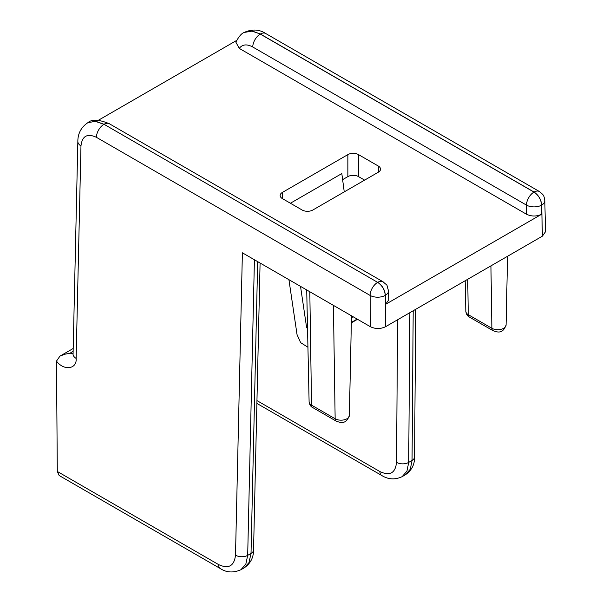 <?xml version="1.0" encoding="UTF-8"?>
<svg xmlns="http://www.w3.org/2000/svg" width="602" height="602" viewBox="0 0 602 602"><rect width="100%" height="100%" fill="white"/><g stroke="black" fill="none" stroke-linecap="round" stroke-linejoin="round"><path stroke-width="0.9" d="M73.068 351.267L69.907 353.299L64.768 354.224L59.944 356.143L56.483 361.087L57.303 471.464L218.601 564.593C228.602 569.199 234.231 566.053 235.502 555.172L242.388 252.81L370.433 326.743C375.46 329.091 380.487 329.091 385.513 326.743L542.394 236.165L545.517 231.732L544.818 200.654A10.663 6.103 178.7 0 1 544.818 200.654A10.663 6.103 178.7 0 1 541.695 205.094L542.394 236.165M342.621 179.637L347.858 176.612A7.54 4.349 0 0 1 358.521 176.612L364.616 180.126M244.246 567.806L248.987 562.614L251.026 553.426A8.616 5.019 1.3 0 0 253.555 549.98C253.577 557.572 250.477 563.517 244.246 567.814L240.898 569.748L245.819 564.187L247.685 555.353L254.42 259.755M57.303 471.464L59.162 475.52L220.385 568.597C226.57 572.637 233.41 573.021 240.89 569.748M385.513 326.743L385.28 295.401A10.663 5.997 179.6 0 1 370.2 295.477L96.41 137.316C87.275 133.11 82.128 135.984 80.969 145.925L76.13 358.401A10.663 6.208 -178.7 0 1 73.008 353.886L69.922 353.088M96.41 137.316A10.663 6.155 -60 0 1 103.95 124.336L95.191 121.303L87.757 122.755C81.15 127.263 77.846 133.478 77.846 141.41A10.663 6.208 -178.7 0 0 80.969 145.925M370.125 295.349A10.663 6.155 -60 0 1 377.665 282.368C382.232 285.498 384.768 289.848 385.28 295.401L385.363 295.356C384.851 289.803 382.308 285.453 377.747 282.315A10.663 6.155 -60 0 1 383.083 281.789A10.663 6.155 -60 0 1 383.09 281.796C388.433 286.891 386.025 282.526 388.486 290.819A10.663 6.155 178.3 0 1 388.486 290.834A10.663 6.155 178.3 0 1 385.363 295.356L385.634 304.303L541.612 214.252L541.612 205.147A10.663 5.937 180 0 1 526.532 205.147L526.532 214.252C531.558 216.6 536.585 216.6 541.612 214.252M288.922 279.682L297.049 334.637L300.646 342.643L307.938 347.241M358.521 176.612L358.521 154.624L378.319 166.054L378.319 172.21L312.822 210.03A7.54 4.349 0 0 1 302.159 210.03L282.361 198.592A7.54 4.349 0 0 1 280.148 195.515A7.54 4.349 0 0 1 282.361 192.437L282.361 198.592M383.083 281.789L109.361 123.756A10.663 6.155 -60 0 0 104.033 124.29L377.665 282.368L104.033 124.29L95.748 121.288L87.877 122.688M98.382 120.265L236.639 40.439M265.693 33.501L539.415 191.534A10.663 6.155 -60 0 1 539.422 191.541A10.663 6.155 -60 0 0 534.079 192.061L260.365 34.028A10.663 6.155 120 0 1 265.693 33.501C259.289 29.317 252.14 28.949 244.254 32.403L251.952 31.101L260.365 34.028L252.343 31.071L244.179 32.448M413.198 310.76L412.054 460.462L410.293 469.229L405.462 474.737C411.7 470.403 414.74 464.451 414.575 456.888A8.616 5.102 -179.6 0 1 412.054 460.462L408.705 462.389L409.857 312.694M244.043 32.523C241.515 33.403 238.791 36.609 235.864 42.14L239.25 48.386L526.532 214.252M385.634 304.303L388.757 299.841L388.486 290.834M378.319 172.21A7.54 4.349 0 0 0 380.532 169.132A7.54 4.349 0 0 0 378.319 166.054M358.521 154.624A7.54 4.349 0 0 0 347.858 154.624L282.361 192.437M405.462 474.737L402.121 476.664L406.944 471.163L408.705 462.389A8.616 5.102 0.4 0 1 396.522 462.328L397.613 319.76M307.532 328.278L306.644 327.766L300.526 286.379M290.405 203.243L341.816 173.564L344.246 191.887M526.457 205.019A10.663 6.155 120 0 1 533.997 192.106L534.079 192.061C538.647 195.198 541.183 199.54 541.695 205.094L541.612 205.147C541.1 199.593 538.564 195.244 533.997 192.106L260.282 34.081A10.663 6.155 120 0 0 252.742 46.986L526.532 205.147M307.509 327.27L306.644 327.766M351.448 317.728L353.141 316.757M370.433 326.743L370.2 295.477M76.13 358.401C77.161 369.259 63.82 371.095 56.483 361.087M309.812 291.737L311.543 405.146L335.148 418.774L333.418 305.372M235.502 555.172A8.616 5.019 1.3 0 0 247.685 555.353L251.026 553.426L257.679 261.637M218.601 564.593A8.616 4.974 120 0 0 220.385 568.597M312.656 407.531C310.67 406.553 309.488 404.649 309.104 401.805A8.323 4.808 0 0 0 311.543 405.146A5.388 3.108 -60 0 0 312.656 407.531L336.262 421.167A5.388 3.108 -60 0 1 335.148 418.774A8.323 4.808 0 0 0 344.178 419.827A8.323 4.808 0 0 0 349.363 415.44L351.493 315.802M256.956 400.593L379.915 471.584C389.893 476.197 395.431 473.112 396.522 462.328M469.387 317.051L492.993 330.679A5.388 3.108 -60 0 1 491.879 328.293L468.266 314.658A5.388 3.108 -60 0 0 469.387 317.051C467.4 316.065 466.219 314.161 465.835 311.317A8.323 4.808 0 0 0 468.266 314.658L467.731 279.275M492.993 330.679C496.785 331.943 502.745 334.659 506.094 324.952A8.323 4.808 0 0 1 500.902 329.347A8.323 4.808 0 0 1 491.879 328.293L490.931 265.881M256.888 403.408L381.698 475.467A8.616 4.974 -60 0 1 379.915 471.584M357.159 319.075L351.35 322.431M347.858 176.612L347.858 154.624M239.25 48.386C242.38 44.307 246.88 43.841 252.742 46.986M73.06 354.578L77.846 141.41M309.104 401.805L306.711 289.953M465.835 311.317L465.18 280.75M506.094 324.952L507.561 256.279M59.944 356.136L73.135 348.52M87.749 122.755L87.952 122.642C91.813 119.038 98.946 119.414 109.361 123.756M336.262 421.167C340.055 422.431 346.015 425.147 349.363 415.44M415.704 309.308L414.575 456.888M253.555 549.98L260.087 263.036M381.698 475.467C388.26 479.546 395.07 479.944 402.113 476.664M351.342 322.86L357.528 319.286M544.818 200.647C543.719 195.176 544.381 195.725 539.422 191.541"/></g></svg>

